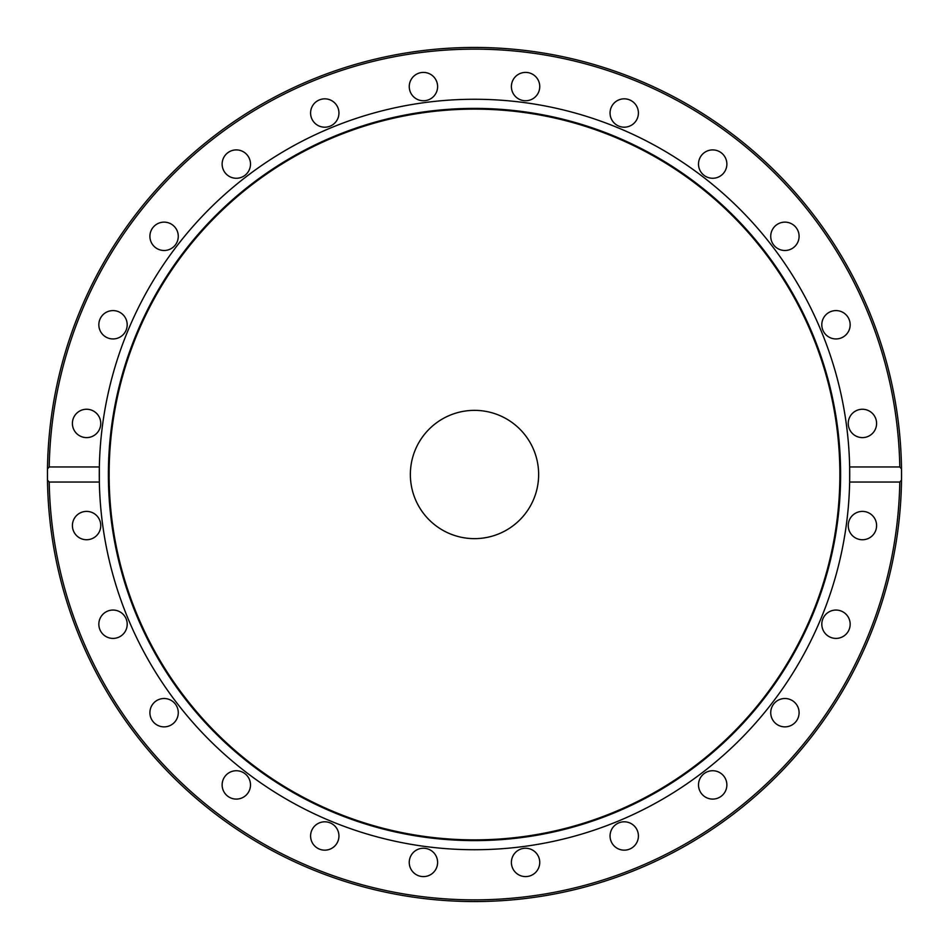 <?xml version="1.0" encoding="UTF-8"?>
<svg xmlns="http://www.w3.org/2000/svg" width="949" height="949" viewBox="0 0 949 949"><rect width="100%" height="100%" fill="white"/><g stroke="black" fill="none" stroke-linecap="round" stroke-linejoin="round"><path stroke-width="1.42" d="M474.5 538.641A64.141 64.141 0 0 0 538.641 474.5A64.141 64.141 0 0 0 474.5 410.359A64.141 64.141 0 0 0 410.359 474.5A64.141 64.141 0 0 0 474.5 538.641M474.5 840.612A366.112 366.112 0 0 0 840.612 474.5A366.112 366.112 0 0 0 474.5 108.388A366.112 366.112 0 0 0 108.388 474.5A366.112 366.112 0 0 0 474.5 840.612M474.5 839.877A365.377 365.377 0 0 0 839.877 474.5A365.377 365.377 0 0 0 474.5 109.123A365.377 365.377 0 0 0 109.123 474.5A365.377 365.377 0 0 0 474.5 839.877M99.348 466.955A375.235 375.235 0 0 0 99.348 482.045L49.206 482.045L47.486 480.099L47.486 468.901L49.206 466.955L99.348 466.955L99.348 482.045A375.235 375.235 0 0 0 474.5 849.735A375.235 375.235 0 0 0 849.652 482.045L849.652 466.955A375.235 375.235 0 0 0 474.5 99.265A375.235 375.235 0 0 0 99.348 466.955M47.45 473.314A427.05 427.05 0 0 1 47.486 469.435M474.5 901.55A427.05 427.05 0 0 1 47.45 475.081A427.05 427.05 0 0 0 474.5 901.55A427.05 427.05 0 0 0 901.514 480.099L899.794 482.045L849.652 482.045A375.235 375.235 0 0 0 849.652 466.955L899.794 466.955L901.514 468.901A427.05 427.05 0 0 1 901.514 479.565A427.05 427.05 0 0 0 901.55 474.5M539.744 862.416A14.176 14.176 0 0 1 525.568 876.591A14.176 14.176 0 0 1 511.392 862.416A14.176 14.176 0 0 1 525.568 848.24A14.176 14.176 0 0 1 539.744 862.416M637.93 832.309A14.176 14.176 0 0 1 627.906 849.675A14.176 14.176 0 0 1 610.539 839.651A14.176 14.176 0 0 1 620.563 822.285A14.176 14.176 0 0 1 637.93 832.309M724.965 777.824A14.176 14.176 0 0 1 719.781 797.196A14.176 14.176 0 0 1 700.409 792A14.176 14.176 0 0 1 705.593 772.628A14.176 14.176 0 0 1 724.965 777.824M794.942 702.663A14.176 14.176 0 0 1 794.942 722.711A14.176 14.176 0 0 1 774.882 722.711A14.176 14.176 0 0 1 774.882 702.663A14.176 14.176 0 0 1 794.942 702.663M843.068 611.951A14.176 14.176 0 0 1 848.264 631.322A14.176 14.176 0 0 1 828.892 636.506A14.176 14.176 0 0 1 823.708 617.147A14.176 14.176 0 0 1 843.068 611.951M866.093 511.879A14.176 14.176 0 0 1 876.117 529.245A14.176 14.176 0 0 1 858.75 539.269A14.176 14.176 0 0 1 848.726 521.903A14.176 14.176 0 0 1 866.093 511.879M862.416 409.256A14.176 14.176 0 0 1 876.591 423.432A14.176 14.176 0 0 1 862.416 437.608A14.176 14.176 0 0 1 848.24 423.432A14.176 14.176 0 0 1 862.416 409.256M832.309 311.07A14.176 14.176 0 0 1 849.675 321.094A14.176 14.176 0 0 1 839.651 338.461A14.176 14.176 0 0 1 822.285 328.437A14.176 14.176 0 0 1 832.309 311.07M777.824 224.035A14.176 14.176 0 0 1 797.196 229.219A14.176 14.176 0 0 1 792 248.591A14.176 14.176 0 0 1 772.628 243.407A14.176 14.176 0 0 1 777.824 224.035M702.663 154.058A14.176 14.176 0 0 1 722.711 154.058A14.176 14.176 0 0 1 722.711 174.118A14.176 14.176 0 0 1 702.663 174.118A14.176 14.176 0 0 1 702.663 154.058M611.951 105.932A14.176 14.176 0 0 1 631.322 100.736A14.176 14.176 0 0 1 636.506 120.108A14.176 14.176 0 0 1 617.147 125.292A14.176 14.176 0 0 1 611.951 105.932M511.879 82.907A14.176 14.176 0 0 1 529.245 72.883A14.176 14.176 0 0 1 539.269 90.25A14.176 14.176 0 0 1 521.903 100.274A14.176 14.176 0 0 1 511.879 82.907M409.256 86.584A14.176 14.176 0 0 1 423.432 72.409A14.176 14.176 0 0 1 437.608 86.584A14.176 14.176 0 0 1 423.432 100.76A14.176 14.176 0 0 1 409.256 86.584M311.07 116.691A14.176 14.176 0 0 1 321.094 99.325A14.176 14.176 0 0 1 338.461 109.349A14.176 14.176 0 0 1 328.437 126.715A14.176 14.176 0 0 1 311.07 116.691M224.035 171.176A14.176 14.176 0 0 1 229.219 151.804A14.176 14.176 0 0 1 248.591 157A14.176 14.176 0 0 1 243.407 176.372A14.176 14.176 0 0 1 224.035 171.176M154.058 246.337A14.176 14.176 0 0 1 154.058 226.289A14.176 14.176 0 0 1 174.118 226.289A14.176 14.176 0 0 1 174.118 246.337A14.176 14.176 0 0 1 154.058 246.337M105.932 337.049A14.176 14.176 0 0 1 100.736 317.678A14.176 14.176 0 0 1 120.108 312.494A14.176 14.176 0 0 1 125.292 331.853A14.176 14.176 0 0 1 105.932 337.049M82.907 437.121A14.176 14.176 0 0 1 72.883 419.755A14.176 14.176 0 0 1 90.25 409.731A14.176 14.176 0 0 1 100.274 427.097A14.176 14.176 0 0 1 82.907 437.121M86.584 539.744A14.176 14.176 0 0 1 72.409 525.568A14.176 14.176 0 0 1 86.584 511.392A14.176 14.176 0 0 1 100.76 525.568A14.176 14.176 0 0 1 86.584 539.744M116.691 637.93A14.176 14.176 0 0 1 99.325 627.906A14.176 14.176 0 0 1 109.349 610.539A14.176 14.176 0 0 1 126.715 620.563A14.176 14.176 0 0 1 116.691 637.93M171.176 724.965A14.176 14.176 0 0 1 151.804 719.781A14.176 14.176 0 0 1 157 700.409A14.176 14.176 0 0 1 176.372 705.593A14.176 14.176 0 0 1 171.176 724.965M246.337 794.942A14.176 14.176 0 0 1 226.289 794.942A14.176 14.176 0 0 1 226.289 774.882A14.176 14.176 0 0 1 246.337 774.882A14.176 14.176 0 0 1 246.337 794.942M337.049 843.068A14.176 14.176 0 0 1 317.678 848.264A14.176 14.176 0 0 1 312.494 828.892A14.176 14.176 0 0 1 331.853 823.708A14.176 14.176 0 0 1 337.049 843.068M437.121 866.093A14.176 14.176 0 0 1 419.755 876.117A14.176 14.176 0 0 1 409.731 858.75A14.176 14.176 0 0 1 427.097 848.726A14.176 14.176 0 0 1 437.121 866.093M901.514 468.901A427.05 427.05 0 0 0 474.5 47.45A427.05 427.05 0 0 1 901.514 468.901L901.514 480.099M474.5 47.45A427.05 427.05 0 0 0 47.486 468.901A427.05 427.05 0 0 1 474.5 47.45M899.794 482.045A425.366 425.366 0 0 1 474.5 899.866A425.366 425.366 0 0 1 49.206 482.045M49.206 466.955A425.366 425.366 0 0 1 474.5 49.134A425.366 425.366 0 0 1 899.794 466.955"/></g></svg>
